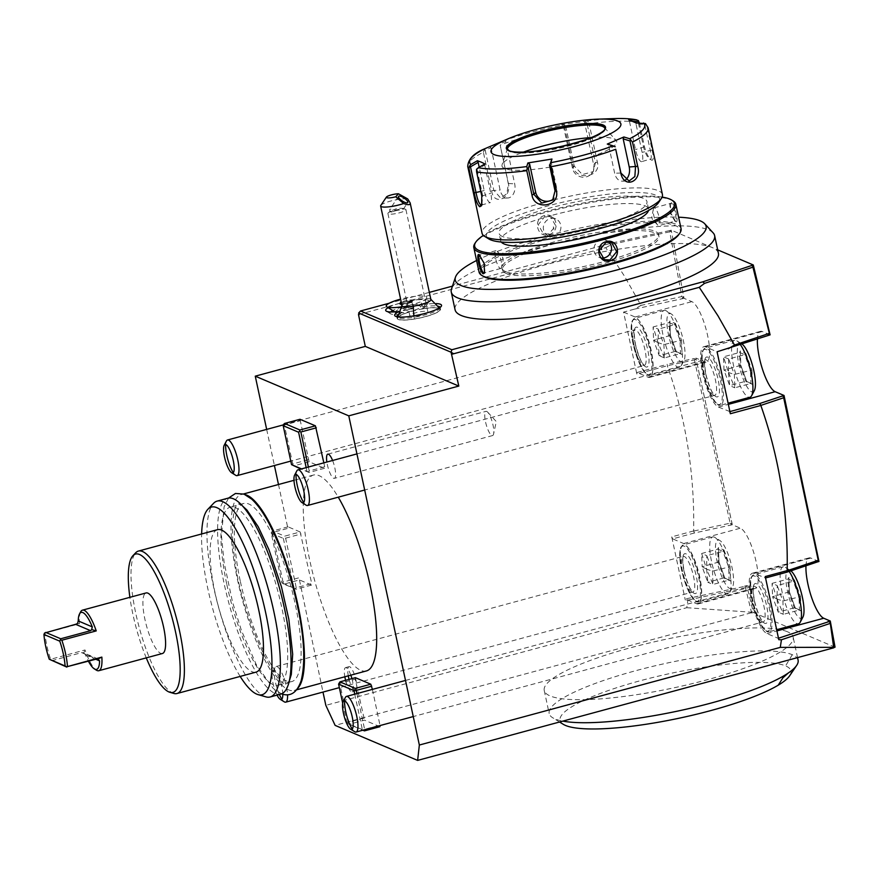 <?xml version="1.0" encoding="UTF-8"?>
<svg xmlns="http://www.w3.org/2000/svg" width="879" height="879" viewBox="0 0 879 879"><rect width="100%" height="100%" fill="white"/><g stroke="black" fill="none" stroke-linecap="round" stroke-linejoin="round"><path stroke-width="0.66" stroke-dasharray="4.39 3.3" d="M639.385 122.983L644.494 146.793C646.526 154.056 648.922 158.528 651.702 160.209C653.58 160.505 653.712 157.11 652.097 150.012L646.889 125.741A92.24 17.811 167.9 0 1 648.131 127.829M662.436 194.578A92.24 17.811 -12.1 0 0 658.217 190.655A92.24 17.811 -12.1 0 0 556.484 199.236A92.24 17.811 -12.1 0 0 482.055 233.254M484.9 163.923L484.758 165.186L476.539 169.273M477.099 169.603L482.659 195.512L481.978 204.697M467.749 166.505A92.24 17.811 167.9 0 1 483.384 152.265L491.625 190.699C493.635 206.499 511.666 198.665 508.403 183.513L500.162 145.079A92.24 17.811 167.9 0 1 564.736 127.62L572.965 166.043C575.525 181.393 601.774 177.25 597.357 162.088L589.117 123.664A92.24 17.811 167.9 0 1 639.286 122.522M638.396 122.983L643.626 147.364C645.472 153.825 647.603 157.759 650.02 159.165L651.702 160.209L650.02 159.165L641.692 161.659A11.064 2.879 -105.1 0 0 642.099 152.375L636.066 124.247L644.681 124.269L645.472 123.576L646.889 125.741M613.927 118.599A89.504 17.283 -12.1 0 0 587.666 120.906L589.117 123.664M650.02 159.165C651.614 159.462 651.691 156.462 650.229 150.166L644.681 124.269M484.758 165.186L490.779 193.303A11.064 2.879 74.9 0 1 490.372 202.588A11.064 2.879 74.9 0 1 484.186 190.512L479.187 167.208M483.384 152.265L484.736 148.76M489.713 146.749L491.042 147.782L485.197 150.144L483.988 149.771M485.197 150.144L493.789 190.194L500.733 198.16L506.886 193.655L508.359 183.964L500.162 145.079M564.736 127.62L564.9 125.411L563.571 124.818A89.504 17.283 -12.1 0 0 501.316 141.662L499.657 143.057M587.666 120.906L561.615 124.686L563.395 125.906L565.68 126.071L564.9 125.411M565.68 126.071L574.273 166.131L582.414 174.547L593.27 171.603L595.446 162.692L586.853 122.631L587.677 121.72M585.722 120.775L584.568 122.478L593.633 164.747A11.064 10.504 -138.6 0 1 591.347 173.789L593.27 171.603M586.853 122.631L584.568 122.478M501.316 141.662L506.304 139.651L500.426 141.915M561.615 124.686L563.571 124.818M628.694 119.797L629.474 121.445L633.144 121.456M629.474 121.445L635.495 149.573A11.064 2.879 -105.1 0 0 641.692 161.659M636.22 122.983L636.066 124.247M507.458 149.276A49.806 9.614 -12.1 0 0 507.491 149.463A49.806 9.614 -12.1 0 0 509.765 151.584A49.806 9.614 -12.1 0 0 564.703 146.947A49.806 9.614 -12.1 0 0 604.895 128.587A49.806 9.614 -12.1 0 0 604.84 128.4M591.237 137.542A58.662 11.328 167.9 0 1 614.025 138.948A58.662 11.328 167.9 0 1 616.069 140.266A58.662 11.328 167.9 0 1 572.57 162.285A58.662 11.328 167.9 0 1 504.667 168.537A58.662 11.328 167.9 0 1 502.085 164.703A58.662 11.328 167.9 0 1 523.62 152.034M491.042 147.782L500.107 190.051A11.064 7.625 88.7 0 0 507.633 198.006A11.064 7.625 88.7 0 0 514.676 183.821L505.612 141.541L499.766 143.903M506.304 139.651L505.612 141.541M563.395 125.906L572.46 168.186A11.064 10.504 -138.6 0 0 580.448 176.767A11.064 10.504 -138.6 0 0 591.347 173.789M625.496 179.975A11.064 7.625 -91.3 0 1 622.178 181.162A11.064 7.625 -91.3 0 1 614.652 173.218L608.62 145.101L615.41 147.167M607.29 144.068L608.62 145.101M550.825 160.725L556.857 188.853A11.064 10.504 41.4 0 1 554.572 197.885A11.064 10.504 41.4 0 1 553.55 198.896M659.536 200.566A88.548 17.097 -12.1 0 0 655.547 195.127A88.548 17.097 -12.1 0 0 549.507 205.477A88.548 17.097 -12.1 0 0 488.823 238.945M502.502 236.528A75.638 14.602 167.9 0 1 499.052 233.309A75.638 14.602 167.9 0 1 560.088 205.422A75.638 14.602 167.9 0 1 643.505 198.379A75.638 14.602 167.9 0 1 646.966 201.599A75.638 14.602 167.9 0 1 585.93 229.485A75.638 14.602 167.9 0 1 502.502 236.528M501.283 242.044A75.638 14.602 167.9 0 1 500.645 240.747A75.638 14.602 167.9 0 1 561.681 212.85A75.638 14.602 167.9 0 1 645.098 205.818A75.638 14.602 167.9 0 1 648.559 209.037A75.638 14.602 167.9 0 1 648.504 210.477M662.118 197.094A102.206 19.734 -12.1 0 0 570.46 205.587A102.206 19.734 -12.1 0 0 483.373 235.418M673.039 200.873A103.304 19.953 -12.1 0 0 671.116 199.896A103.304 19.953 -12.1 0 0 567.109 207.213A103.304 19.953 -12.1 0 0 474.968 243.34M675.786 221.673C679.269 223.98 674.94 203.785 671.688 202.555L670.336 203.269L670.842 213.114L675.786 221.673L674.951 221.145L658.953 225.661A9.219 2.395 74.9 0 1 658.437 225.606A9.219 2.395 -105.1 0 1 657.657 225.002L652.218 219.08L651.811 216.783L652.328 219.168M681.071 228.716A103.304 19.953 -12.1 0 0 676.358 224.321A103.304 19.953 -12.1 0 0 562.406 233.935A103.304 19.953 -12.1 0 0 479.055 272.029M479.615 254.976L484.527 263.063L484.747 272.589M544.595 215.531C532.531 218.366 536.915 238.528 548.694 234.649C561.066 231.946 556.693 211.795 544.595 215.531L544.969 216.333L538.234 224.672L543.31 233.693L548.76 234.034L555.748 225.804L550.518 216.717L544.969 216.333M679.467 233.616A102.206 19.734 -12.1 0 0 675.555 225.661A102.206 19.734 -12.1 0 0 553.177 237.605A102.206 19.734 -12.1 0 0 483.131 276.237M505.667 271.622A80.066 15.459 167.9 0 1 502.008 268.216A80.066 15.459 167.9 0 1 566.614 238.692A80.066 15.459 167.9 0 1 654.921 231.243A80.066 15.459 167.9 0 1 658.58 234.649A80.066 15.459 167.9 0 1 593.973 264.172A80.066 15.459 167.9 0 1 505.667 271.622M506.04 273.391A80.066 15.459 167.9 0 1 502.381 269.985A80.066 15.459 167.9 0 1 566.988 240.461A80.066 15.459 167.9 0 1 655.294 233.012A80.066 15.459 167.9 0 1 658.953 236.418A80.066 15.459 167.9 0 1 594.347 265.941A80.066 15.459 167.9 0 1 506.04 273.391M476.583 260.503A128.279 24.777 167.9 0 1 617.201 221.453A128.279 24.777 167.9 0 1 678.61 217.19M713.155 232.891A134.674 26.007 -12.1 0 0 708.474 229.858A134.674 26.007 167.9 0 0 610.927 232.089A134.674 26.007 -12.1 0 0 451.498 288.982M718.418 253.295A134.674 26.007 -12.1 0 0 712.265 247.559A134.674 26.007 -12.1 0 0 563.736 260.096A134.674 26.007 -12.1 0 0 455.069 309.749M835.05 647.175L753.391 612.52L746.787 585.59L753.325 588.359A31.358 8.153 -105.1 0 0 755.061 588.545A31.358 8.153 -105.1 0 0 755.533 559.198A31.358 8.153 -105.1 0 0 740.426 528.191L732.317 524.752L696.245 359.819L695.893 358.061L704.76 361.818A31.358 8.153 -105.1 0 0 706.496 362.005A31.358 8.153 -105.1 0 0 706.958 332.658A31.358 8.153 -105.1 0 0 691.861 301.651L684.016 298.322L671.567 231.902L669.523 230.628L671.248 230.155L717.682 249.867M669.523 230.628L611.498 243.098L452.465 286.125M429.348 292.377L389.254 303.222M398.033 314.869A22.14 4.274 167.9 0 1 402.428 312.474L404.307 313.627A22.14 4.274 -12.1 0 0 397.209 318.506A22.14 4.274 -12.1 0 0 419.755 318.044A22.14 4.274 -12.1 0 0 440.5 309.232A22.14 4.274 -12.1 0 0 421.393 309.012L425.689 304.288A23.986 4.637 167.9 0 1 436.171 303.585M388.133 307.683A22.14 4.274 167.9 0 1 414.13 300.2A22.14 4.274 167.9 0 1 428.721 302.024A22.14 4.274 167.9 0 1 425.678 304.288M358.951 314.407L605.741 247.636L624.486 276.171L640.989 305.376L681.851 296.564L669.721 231.825L670.391 231.221L671.567 231.902L671.248 230.155M770.103 334.855L762.269 331.526A31.358 8.153 -105.1 0 0 760.533 331.339A31.358 8.153 -105.1 0 0 757.423 338.964M818.942 561.505L810.834 558.066A31.358 8.153 -105.1 0 0 809.098 557.879A31.358 8.153 -105.1 0 0 805.977 565.768M686.763 607.708L751.446 612.213L751.666 612.993L752.94 610.729L751.446 612.213L745.458 587.677L746.293 586.853L745.348 586.227L685.378 598.962L685.29 600.027L687.927 600.082L686.763 607.708L325.834 705.354M745.348 586.227L746.293 586.853M751.666 612.993L753.391 612.52M751.248 612.806L335.13 725.384M834.731 645.428L833.336 647.636L834.138 647.416M787.342 631.704A127.29 24.579 -12.1 0 0 646.944 643.56A127.29 24.579 -12.1 0 0 544.233 690.487A127.29 24.579 -12.1 0 0 550.056 695.904A127.29 24.579 -12.1 0 0 690.444 684.06A127.29 24.579 -12.1 0 0 793.155 637.121A127.29 24.579 -12.1 0 0 787.342 631.704M300.157 531.971L311.715 583.524L296.234 587.71L285.609 538.157L284.291 537.388L284.686 536.157L300.157 531.971L288.059 526.829L287.883 528.367L272.413 532.553L271.633 532.026L272.578 531.015L284.686 536.157M311.54 585.062L296.069 589.249L283.961 584.117L299.442 579.931L311.54 585.062L311.715 583.524M299.442 579.931L322.978 692.07M266.667 429.402L274.413 465.529M278.489 484.505L287.883 528.367M372.41 689.4L380.036 725.56M379.904 726.691L364.51 720.154L349.029 724.34L362.851 730.207M363.576 718.154L348.106 722.34L339.755 683.401L355.226 679.214L364.51 720.154M355.226 679.214L355.402 677.676M308.375 467.046L309.21 470.946L324.681 466.76L324.516 468.298L309.111 461.761L300.003 419.283M324.681 466.76L323.846 462.859M366.455 670.93A101.459 26.381 74.9 0 1 360.829 670.325A101.459 26.381 74.9 0 1 311.957 569.999A101.459 26.381 74.9 0 1 313.462 475.045A101.459 26.381 74.9 0 1 319.088 475.649A101.459 26.381 74.9 0 1 338.261 497.184M345.623 680.324A12.548 3.263 -105.1 0 0 351.413 691.751A12.548 3.263 -105.1 0 0 352.116 691.828A12.548 3.263 -105.1 0 0 351.919 678.621M350.82 675.16A12.548 3.263 -105.1 0 0 346.26 667.688A12.548 3.263 -105.1 0 0 345.557 667.611A12.548 3.263 -105.1 0 0 344.832 676.775M332.603 460.486A12.548 3.263 74.9 0 1 334.35 478.363A12.548 3.263 74.9 0 1 333.657 478.286A12.548 3.263 74.9 0 1 326.856 462.046M288.059 526.829L272.578 531.015M285.609 538.157L301.09 533.971M296.069 589.249L295.289 588.71L296.234 587.71M283.961 584.117L281.862 582.81L271.248 533.256L271.633 532.026M298.508 577.921L283.038 582.107L282.642 583.348M640.989 305.376L634.77 309.067L623.563 312.1L636.846 374.047L667.546 365.686L694.443 359.885L695.168 359.203L694.179 358.511L695.893 358.061M732.317 524.752L694.355 533.004L693.663 530.938C694.619 473.298 685.84 418.25 667.326 365.796M693.663 530.938L671.743 536.871L685.29 600.027M283.038 582.107L272.413 532.553M271.248 533.256L283.346 538.387L284.291 537.388M283.346 538.387L293.971 587.941L295.289 588.71M293.971 587.941L281.862 582.81M745.458 587.677L687.927 600.082M744.403 586.227L746.787 585.59M694.355 533.004L672.677 538.871L683.675 543.541A31.358 8.153 74.9 0 1 698.783 574.547A31.358 8.153 74.9 0 1 698.322 603.895A31.358 8.153 74.9 0 1 696.575 603.719L685.378 598.962M730.592 525.213L731.888 522.972L696.245 359.819L695.168 359.203M730.559 525.202L731.888 522.972M694.091 530.96L730.119 523.192L694.443 359.885M730.119 523.192L731.086 523.741M696.245 359.819L694.179 358.511L667.271 364.324L667.546 365.686M623.563 312.1L635.11 317A31.358 8.153 74.9 0 1 650.218 348.007A31.358 8.153 74.9 0 1 649.757 377.355A31.358 8.153 74.9 0 1 648.01 377.179L637.011 372.509L667.271 364.324M637.011 372.509L636.846 374.047M634.77 309.067L684.016 298.322M681.829 298.915L683.686 296.564L682.434 298.574M681.851 296.564L682.972 297.212M669.468 230.595L670.391 231.221M669.721 231.825L612.245 244.219L611.498 243.098M605.741 247.636L612.245 244.219M359.028 314.77L360.192 314.067L358.643 313.001M751.567 265.436L753.721 266.766M769.685 333.064L768.51 335.097M729.9 411.592L718.429 407.054A31.358 8.153 74.9 0 1 703.321 376.036A31.358 8.153 74.9 0 1 703.782 346.689A31.358 8.153 74.9 0 1 705.529 346.875L717.077 351.776M782.321 395.913L784.431 397.242M818.602 559.747L817.217 561.967M778.805 639.703L778.19 638.341L766.993 633.594A31.358 8.153 74.9 0 1 751.886 602.576A31.358 8.153 74.9 0 1 752.347 573.229A31.358 8.153 74.9 0 1 754.094 573.416L765.565 577.953M828.82 621.651L830.6 622.761M765.093 578.085L765.257 576.547M730.35 413.723L729.427 411.724M671.743 536.871L672.677 538.871M356.94 693.586L364.609 729.339L380.08 725.153M348.106 722.34L347.71 723.571L349.029 724.34M339.755 683.401L338.975 682.862M354.742 694.179L362.335 729.57L363.247 730.097M362.335 729.57L347.71 723.571M346.93 723.043L342.689 703.222M308.177 459.761L292.707 463.947L284.356 425.007L299.838 420.821M283.587 424.469L284.356 425.007M309.21 470.946L308.265 471.946L301.552 468.892M324.516 468.298L309.034 472.484L308.265 471.946M309.034 472.484L300.959 469.056M309.111 461.761L293.641 465.947M292.311 465.178L292.707 463.947M306.178 467.639L306.936 471.177M245.087 494.591A101.459 26.381 -105.1 0 0 241.242 494.58A101.459 26.381 -105.1 0 0 239.736 589.534A101.459 26.381 -105.1 0 0 288.609 689.872A101.459 26.381 -105.1 0 0 294.234 690.465A101.459 26.381 -105.1 0 0 297.563 688.521M240.231 580.854A92.24 23.986 74.9 0 1 243.648 503.491A92.24 23.986 74.9 0 1 295.245 604.192A92.24 23.986 -105.1 0 1 291.828 681.566A92.24 23.986 -105.1 0 1 240.231 580.854M226.826 584.48A92.24 23.986 -105.1 0 0 278.412 685.191A92.24 23.986 -105.1 0 0 281.829 607.828A92.24 23.986 74.9 0 0 230.232 507.117A92.24 23.986 74.9 0 0 226.826 584.48M280.819 694.091A101.459 26.381 74.9 0 1 275.193 693.498A101.459 26.381 74.9 0 1 226.321 593.171A101.459 26.381 74.9 0 1 227.826 498.217M265.876 696.86A101.459 26.381 74.9 0 1 264.535 696.377A101.459 26.381 74.9 0 1 217.607 603.708A101.459 26.381 74.9 0 1 213.531 503.359M240.176 676.423A97.206 25.282 74.9 0 1 201.632 533.971M217.52 529.674A73.792 19.184 74.9 0 0 216.421 598.731A73.792 19.184 74.9 0 0 251.965 671.688A73.792 19.184 -105.1 0 0 256.053 672.127M173.844 693.443A73.792 19.184 74.9 0 1 172.866 693.091A73.792 19.184 74.9 0 1 138.739 625.694A73.792 19.184 74.9 0 1 135.773 552.715M146.266 657.877A71.66 18.635 74.9 0 1 129.883 597.335M162.439 653.504A31.358 8.153 74.9 0 1 144.903 619.266A31.358 8.153 74.9 0 1 146.057 592.951M80.626 611.861A31.358 8.153 -105.1 0 0 79.407 623.771L45.016 633.078A31.358 8.153 -105.1 0 0 46.884 645.779A31.358 8.153 -105.1 0 0 50.63 659.272L85.021 649.966A31.358 8.153 -105.1 0 0 96.393 670.172M98.052 658.942L83.857 652.91L85.516 654.91A29.512 7.68 -105.1 0 0 88.438 661.239M51.762 660.711L81.681 652.625L83.78 652.888L85.021 649.966M50.312 659.942L50.63 659.272M79.407 623.771L77.495 623.563M349.062 679.39A12.548 3.263 -105.1 0 0 354.852 690.828A12.548 3.263 -105.1 0 0 355.555 690.905A12.548 3.263 -105.1 0 0 355.742 679.159A12.548 3.263 -105.1 0 0 349.699 666.754A12.548 3.263 -105.1 0 0 348.996 666.678A12.548 3.263 -105.1 0 0 348.271 675.852M492.548 435.566A12.548 3.263 74.9 0 0 493.613 433.896A12.548 3.263 74.9 0 0 492.416 422.601A12.548 3.263 74.9 0 0 487.757 412.251A12.548 3.263 74.9 0 0 486.691 411.416A12.548 3.263 -105.1 0 0 485.999 411.35A12.548 3.263 -105.1 0 0 485.812 423.085A12.548 3.263 -105.1 0 0 491.855 435.49A12.548 3.263 74.9 0 0 492.548 435.566L334.35 478.363M798.088 660.129A127.29 24.579 -12.1 0 0 792.276 654.712A127.29 24.579 -12.1 0 0 651.877 666.568A127.29 24.579 -12.1 0 0 549.166 713.495A127.29 24.579 -12.1 0 0 552.616 717.703A127.29 24.579 -12.1 0 0 554.979 718.912A127.29 24.579 167.9 0 0 562.813 721.121M789.65 675.786A118.061 22.799 -12.1 0 0 785.573 665.897A118.061 22.799 167.9 0 0 644.197 679.687A118.061 22.799 167.9 0 0 563.285 724.318M423.096 306.881A22.14 4.274 167.9 0 1 438.258 306.244M440.115 307.43A22.14 4.274 167.9 0 1 440.126 307.463A22.14 4.274 167.9 0 1 439.874 308.375A22.14 4.274 167.9 0 1 419.371 316.275A22.14 4.274 167.9 0 1 397.429 317.473A22.14 4.274 167.9 0 1 396.836 316.737A22.14 4.274 167.9 0 1 396.825 316.715L397.209 318.506M399.033 311.496L402.428 312.474M421.393 309.012A18.448 3.56 -12.1 0 0 425.908 306.189A18.448 3.56 -12.1 0 0 414.372 304.584A18.448 3.56 -12.1 0 0 392.737 310.529M390.606 311.979A18.448 3.56 -12.1 0 0 390.54 313.77A18.448 3.56 -12.1 0 0 404.307 313.627M423.348 308.782A21.59 4.175 -12.1 0 0 397.726 318.209A21.59 4.175 -12.1 0 0 414.372 318.956A21.59 4.175 -12.1 0 0 439.907 309.166A21.59 4.175 -12.1 0 0 423.348 308.782A22.14 5.483 -99.2 0 0 419.536 299.245A14.756 2.846 -12.1 0 1 430.413 299.091A14.756 2.846 -12.1 0 1 430.897 299.629M407.307 312.001A12.91 2.494 -12.1 0 0 420.558 307.123A12.91 2.494 -12.1 0 0 408.845 306.595A12.91 2.494 -12.1 0 0 395.803 312.43A12.91 2.494 -12.1 0 0 407.307 312.001M402.044 305.815A14.756 2.846 167.9 0 1 402.263 305.134A14.756 2.846 167.9 0 1 419.536 299.245M380.805 205.411A14.756 2.846 167.9 0 1 398.143 199.445A14.756 2.846 167.9 0 1 407.691 198.907M395.341 210.828L403.296 209.158L402.384 208.334L397.638 208.224L390.342 211.092L391.045 212.092L395.341 210.828M391.045 212.092A5.538 1.725 -146 0 1 389.683 210.103A5.538 1.725 -146 0 1 389.749 209.466A5.538 1.725 -146 0 1 389.793 209.411A5.538 1.725 -146 0 1 393.034 209.839M398.846 209.4A9.219 1.78 -12.1 0 0 388.32 212.795A9.219 1.78 -12.1 0 0 387.914 213.509A9.219 1.78 -12.1 0 0 395.012 213.751A9.219 1.78 -12.1 0 0 405.944 209.641A9.219 1.78 -12.1 0 0 405.285 209.158A9.219 1.78 -12.1 0 0 398.846 209.4M416.943 316.044A9.219 1.78 -12.1 0 0 427.875 311.935A9.219 1.78 -12.1 0 0 420.777 311.693A9.219 1.78 -12.1 0 0 409.845 315.803A9.219 1.78 -12.1 0 0 416.943 316.044M420.558 307.123L426.48 298.344A20.7 3.999 167.9 0 0 407.713 297.498A20.7 3.999 -12.1 0 0 400.604 299.124M401.055 306.881A20.7 3.999 -12.1 0 0 405.241 306.156A20.7 3.999 167.9 0 0 426.48 298.344M399.912 303.837L406.252 303.991L411.987 302.233L412.372 300.86L407.032 301.255L401.428 302.969M412.438 301.409L406.043 303.376L401.582 303.694L406.032 303.398L407.526 309.924L413.262 308.166L411.987 302.233L413.042 299.816L412.372 300.86L413.042 299.816L406.922 300.255L408.306 307.189L402.582 308.936L404.175 309.573L403.89 310.584L411.987 309.012L412.273 308.013L408.361 308.287L404.175 309.573M408.361 308.287L408.306 307.189L413.646 306.793L411.987 309.012M401.461 303.705L402.186 310.309L407.79 310.298M401.099 303.727L402.186 310.309L403.89 310.584M412.273 308.013L413.646 306.793L412.372 300.86M671.149 203.445L669.908 204.115L670.358 213.245L674.951 221.145C678.116 223.321 674.094 204.543 671.149 203.445L671.688 202.555M657.657 225.002A9.219 2.395 -105.1 0 1 654.229 217.388A9.219 2.395 -105.1 0 1 653.35 209.081A9.219 2.395 -105.1 0 1 654.13 207.862A9.219 2.395 -105.1 0 1 654.646 207.916A9.219 2.395 74.9 0 1 659.085 217.036A9.219 2.395 74.9 0 1 658.953 225.661M653.35 209.081L651.811 216.783M548.54 235.913A9.219 8.724 113 0 1 550.243 218.574A9.219 8.724 -67 0 1 560.901 227.991A9.219 8.724 -67 0 1 554.034 236.275A9.219 8.724 113 0 1 548.54 235.913L543.31 233.693M553.825 229.221L553.32 226.837L553.825 229.221M501.535 267.238A9.219 2.395 -105.1 0 1 500.755 268.469A9.219 2.395 -105.1 0 1 500.25 268.414A9.219 2.395 74.9 0 1 495.8 259.294A9.219 2.395 74.9 0 1 495.943 250.658A9.219 2.395 74.9 0 1 496.448 250.713A9.219 2.395 -105.1 0 1 497.228 251.317L502.667 257.239L503.249 259.382L501.535 267.238A9.219 2.395 -105.1 0 0 500.667 258.931A9.219 2.395 -105.1 0 0 497.228 251.317M503.074 259.547L502.568 257.162M608.784 242A9.219 8.724 113 0 0 600.851 240.044A9.219 8.724 -67 0 0 599.148 257.393L604.378 259.613M601.928 258.03A9.219 8.724 -67 0 1 599.148 257.393M296.091 474.396A18.448 4.802 74.9 0 1 296.849 470.869M303.694 502.513A18.448 4.802 -105.1 0 0 306.123 505.172M740.437 344.667A29.512 7.68 74.9 0 0 736.811 340.799A29.512 7.68 74.9 0 0 734.525 340.283A29.512 7.68 74.9 0 0 733.438 365.038A29.512 7.68 -105.1 0 0 749.941 397.264M754.369 390.529A25.084 6.527 -105.1 0 1 738.887 364.488A25.084 6.527 74.9 0 1 741.755 343.876A25.084 6.527 74.9 0 1 742.096 344.107M746.908 382.002L745.766 381.255L746.908 382.002L740.788 365.301L740.25 350.952L745.821 353.325L744.766 354.666L750.424 370.147L750.93 383.442L745.766 381.255L740.096 365.763L739.602 352.468L744.766 354.666L728.669 359.017L734.339 374.498L734.833 387.793L750.93 383.442L752.479 384.365L746.908 382.002L740.865 365.356M745.821 353.325L751.93 370.026L734.339 374.498L728.515 372.509M728.515 372.597L734.833 387.793L729.669 385.606L724.01 370.125L723.505 356.83L739.602 352.468L740.25 350.952L740.865 365.367M740.788 365.301L724.01 370.125L728.449 372.487M746.425 381.277L750.93 383.442M728.669 359.017L728.482 372.421L723.505 356.83L728.669 359.017M728.482 372.575L729.669 385.606L745.766 381.255M225.672 444.51A18.448 4.802 74.9 0 1 226.43 440.994M233.287 472.638A18.448 4.802 -105.1 0 0 235.715 475.297M666.403 310.924A29.512 7.68 74.9 0 0 664.117 310.408A29.512 7.68 74.9 0 0 663.03 335.163A29.512 7.68 -105.1 0 0 679.533 367.389A29.512 7.68 -105.1 0 0 681.247 365.796A29.512 7.68 -105.1 0 0 680.632 342.634A29.512 7.68 74.9 0 0 666.403 310.924L671.336 314.001A25.084 6.527 74.9 0 1 683.433 340.953A25.084 6.527 -105.1 0 1 683.961 360.643A25.084 6.527 -105.1 0 1 668.469 334.613A25.084 6.527 74.9 0 1 671.336 314.001M676.5 352.127L675.358 351.369L676.5 352.127L670.38 335.415L669.842 321.077L675.413 323.439L674.347 324.791L680.016 340.272L680.522 353.567L675.358 351.369L669.688 335.888L669.183 322.593L674.347 324.791L658.261 329.142L663.92 344.623L664.425 357.918L680.522 353.567L682.071 354.49L676.5 352.127L670.457 335.481L669.842 321.077L669.183 322.593L653.097 326.955L658.261 329.142L658.107 342.711L653.097 326.955L653.591 340.239L658.041 342.612M675.413 323.439L681.522 340.151L663.92 344.623L658.107 342.634M670.38 335.415L653.591 340.239L659.261 355.731L675.358 351.369M676.017 351.402L680.522 353.567M664.425 357.918L658.074 342.7L659.261 355.731L664.425 357.918M344.656 700.926A18.448 4.802 74.9 0 1 345.414 697.41M352.259 729.054A18.448 4.802 -105.1 0 0 354.687 731.713M789.155 571.416A29.512 7.68 74.9 0 0 785.376 567.34A29.512 7.68 74.9 0 0 783.09 566.823A29.512 7.68 74.9 0 0 782.002 591.578A29.512 7.68 -105.1 0 0 798.517 623.804M802.934 617.069A25.084 6.527 -105.1 0 1 787.452 591.029A25.084 6.527 74.9 0 1 790.32 570.416A25.084 6.527 74.9 0 1 790.891 570.834M795.473 608.543L794.33 607.796L795.473 608.543L789.364 591.831L788.815 577.492L794.385 579.865L793.33 581.206L798.989 596.687L799.494 609.982L794.33 607.796L788.661 592.303L788.166 579.008L793.33 581.206L777.234 585.557L782.903 601.038L783.398 614.333L799.494 609.982L801.044 610.905L795.473 608.543L789.43 591.897L788.815 577.492L788.166 579.008L772.07 583.37L777.234 585.557L777.08 599.137L772.07 583.37L772.575 596.665L777.014 599.028M794.385 579.865L800.505 596.566L782.903 601.038L777.08 599.049M789.364 591.831L772.575 596.665L778.234 612.147L794.33 607.796M795.001 607.818L799.494 609.982M777.047 599.115L778.234 612.147L783.398 614.333L777.08 599.137M279.357 694.498A18.448 4.802 -105.1 0 1 275.391 682.005A18.448 4.802 74.9 0 1 275.006 667.535A18.448 4.802 74.9 0 1 276.072 666.535A18.448 4.802 74.9 0 1 286.389 686.675A18.448 4.802 -105.1 0 1 287.532 694.74M281.851 699.168A18.448 4.802 -105.1 0 0 284.28 701.827M714.968 537.465A29.512 7.68 74.9 0 0 712.682 536.948A29.512 7.68 74.9 0 0 711.594 561.703A29.512 7.68 -105.1 0 0 728.098 593.929A29.512 7.68 -105.1 0 0 729.812 592.336A29.512 7.68 -105.1 0 0 729.196 569.174A29.512 7.68 74.9 0 0 714.968 537.465L719.901 540.541A25.084 6.527 74.9 0 1 731.998 567.493A25.084 6.527 -105.1 0 1 732.526 587.183A25.084 6.527 -105.1 0 1 717.033 561.143A25.084 6.527 74.9 0 1 719.901 540.541M725.065 578.657L723.922 577.91L725.065 578.657L718.945 561.956L718.407 547.617L723.977 549.979L722.912 551.331L728.581 566.812L729.087 580.107L723.922 577.91L718.253 562.428L717.747 549.133L722.912 551.331L706.826 555.682L712.484 571.163L712.99 584.458L729.087 580.107L730.636 581.03L725.065 578.657L719.022 562.022L718.407 547.617L717.747 549.133L701.662 553.495L706.826 555.682L706.628 569.076M723.977 549.979L730.086 566.691L712.484 571.163L706.672 569.174M718.945 561.956L702.156 566.779L701.662 553.495L706.606 569.065M724.582 577.942L729.087 580.107M723.922 577.91L707.826 582.272L712.99 584.458L706.672 569.251L707.826 582.272L702.156 566.779L706.606 569.142M275.006 667.535L272.743 671.82A14.756 3.835 74.9 0 0 273.05 683.412A14.756 3.835 -105.1 0 0 277.05 695.113M282.785 694.267A14.756 3.835 -105.1 0 0 281.851 687.147A14.756 3.835 74.9 0 0 272.743 671.82M481.791 196.083L490.779 193.303M644.494 146.793L635.495 149.573M652.097 150.012L642.099 152.375M480.791 191.424L484.186 190.512M491.625 190.699L500.107 190.051M508.403 183.513L514.676 183.821M572.965 166.043L574.273 166.131L572.46 168.186M597.357 162.088L595.446 162.692L593.633 164.747M507.491 149.463L507.425 149.133A49.806 9.614 -12.1 0 0 509.699 151.254A49.806 9.614 -12.1 0 0 564.637 146.617A49.806 9.614 -12.1 0 0 604.829 128.257L604.895 128.587M620.959 173.075L614.652 173.218M556.857 188.853L555.045 190.908M696.575 603.719L753.325 588.359M683.675 543.541L740.426 528.191M648.01 377.179L704.76 361.818M635.11 317L691.861 301.651M705.529 346.875L762.269 331.526M718.429 407.054L728.35 404.362M754.094 573.416L810.834 558.066M766.993 633.594L776.915 630.902M85.516 654.91L95.756 659.25M81.681 652.625L96.712 658.997M792.276 654.712L785.573 665.897M413.943 315.847A22.14 5.483 80.8 0 0 414.372 318.956M406.922 300.255L401.22 302.002M406.032 303.398L412.592 301.387M548.694 234.649L548.76 234.034M356.929 453.905L705.376 359.566C706.189 360.829 702.991 355.468 705.914 374.443C708.979 385.826 711.737 392.561 714.187 394.638L714.726 395.33A18.448 4.802 -105.1 0 1 704.409 375.19A18.448 4.802 74.9 0 1 705.09 359.72A18.448 4.802 74.9 0 1 715.407 379.86A18.448 4.802 -105.1 0 1 714.726 395.33L364.675 490.032M705.815 374.355A20.656 5.373 -105.1 0 0 716.22 396.792A20.656 5.373 -105.1 0 0 718.132 379.574A20.656 5.373 74.9 0 0 707.727 357.138A20.656 5.373 74.9 0 0 705.815 374.355M703.453 373.344A28.589 7.439 74.9 0 1 706.09 349.534A28.589 7.439 74.9 0 1 720.505 380.585A28.589 7.439 -105.1 0 1 717.857 404.395A28.589 7.439 -105.1 0 1 703.453 373.344M734.525 340.283L705.123 348.238L702.837 350.347C700.959 354.797 701.156 362.445 703.409 373.311C706.112 385.277 709.716 394.561 714.209 401.165C719.989 407.57 718.275 404.461 720.538 405.219A29.512 7.68 -105.1 0 1 704.035 372.993A29.512 7.68 74.9 0 1 705.123 348.238A29.512 7.68 74.9 0 1 721.637 380.464A29.512 7.68 -105.1 0 1 720.538 405.219L728.098 403.175M751.93 370.026L752.479 384.365M283.456 424.854L634.968 329.691C635.781 330.954 632.572 325.593 635.506 344.568C638.572 355.951 641.329 362.675 643.78 364.763L644.318 365.455A18.448 4.802 -105.1 0 1 634.001 345.315A18.448 4.802 74.9 0 1 634.682 329.834A18.448 4.802 74.9 0 1 644.999 349.974A18.448 4.802 -105.1 0 1 644.318 365.455L290.773 461.101M635.407 344.469A20.656 5.373 -105.1 0 0 645.812 366.906A20.656 5.373 -105.1 0 0 647.724 349.699A20.656 5.373 74.9 0 0 637.319 327.263A20.656 5.373 74.9 0 0 635.407 344.469M633.034 343.469A28.589 7.439 74.9 0 1 635.682 319.659A28.589 7.439 74.9 0 1 650.086 350.71A28.589 7.439 -105.1 0 1 647.449 374.52A28.589 7.439 -105.1 0 1 633.034 343.469M664.117 310.408L634.715 318.363L632.43 320.472C630.551 324.911 630.737 332.57 632.99 343.425C635.704 355.402 639.308 364.686 643.791 371.29C649.57 377.684 647.867 374.575 650.13 375.344A29.512 7.68 -105.1 0 1 633.627 343.118A29.512 7.68 74.9 0 1 634.715 318.363A29.512 7.68 74.9 0 1 651.229 350.589A29.512 7.68 -105.1 0 1 650.13 375.344L679.533 367.389M681.522 340.151L682.071 354.49M405.494 680.445L753.94 586.106C754.753 587.37 751.556 582.008 754.479 600.983C757.544 612.366 760.313 619.102 762.752 621.178L763.291 621.871A18.448 4.802 -105.1 0 1 752.973 601.73A18.448 4.802 74.9 0 1 753.655 586.249A18.448 4.802 74.9 0 1 763.983 606.4A18.448 4.802 -105.1 0 1 763.291 621.871L413.24 716.572M754.38 600.884A20.656 5.373 -105.1 0 0 764.785 623.321A20.656 5.373 -105.1 0 0 766.697 606.114A20.656 5.373 74.9 0 0 756.292 583.678A20.656 5.373 74.9 0 0 754.38 600.884M752.017 599.885A28.589 7.439 74.9 0 1 754.654 576.075A28.589 7.439 74.9 0 1 769.07 607.125A28.589 7.439 -105.1 0 1 766.422 630.935A28.589 7.439 -105.1 0 1 752.017 599.885M783.09 566.823L753.688 574.778L751.402 576.888C749.523 581.327 749.721 588.985 751.974 599.852C754.676 611.817 758.28 621.101 762.774 627.705C768.554 634.111 766.84 630.99 769.103 631.759A29.512 7.68 -105.1 0 1 752.6 599.533A29.512 7.68 74.9 0 1 753.688 574.778A29.512 7.68 74.9 0 1 770.202 607.004A29.512 7.68 -105.1 0 1 769.103 631.759L776.662 629.716M800.505 596.566L801.044 610.905M276.072 666.535L683.532 556.231C684.345 557.495 681.148 552.133 684.071 571.108C687.136 582.491 689.894 589.216 692.344 591.303L692.883 591.996A18.448 4.802 -105.1 0 1 682.565 571.855A18.448 4.802 74.9 0 1 683.247 556.374A18.448 4.802 74.9 0 1 693.564 576.514A18.448 4.802 -105.1 0 1 692.883 591.996L339.349 687.642M683.972 571.009A20.656 5.373 -105.1 0 0 694.377 593.446A20.656 5.373 -105.1 0 0 696.289 576.239A20.656 5.373 74.9 0 0 685.884 553.803A20.656 5.373 74.9 0 0 683.972 571.009M681.599 570.01A28.589 7.439 74.9 0 1 684.247 546.189A28.589 7.439 74.9 0 1 698.651 577.239A28.589 7.439 -105.1 0 1 696.014 601.06A28.589 7.439 -105.1 0 1 681.599 570.01M712.682 536.948L683.28 544.903L680.994 547.013C679.115 551.452 679.302 559.11 681.566 569.966C684.269 581.931 687.872 591.226 692.366 597.819C698.146 604.225 696.432 601.115 698.695 601.884A29.512 7.68 -105.1 0 1 682.192 569.658A29.512 7.68 74.9 0 1 683.28 544.903A29.512 7.68 74.9 0 1 699.794 577.129A29.512 7.68 -105.1 0 1 698.695 601.884L728.098 593.929M730.086 566.691L730.636 581.03M481.593 205.708L482.439 204.016M481.461 205.005L490.372 202.588M507.579 148.331L502.085 164.703M604.345 127.587L616.069 140.266M507.633 198.006L500.733 198.16M622.178 181.162L629.089 181.008M554.572 197.885L552.649 200.071M500.645 240.747L499.052 233.309M479.352 254.778L480.165 255.295M484.549 273.083L484.977 272.226M502.008 268.216L502.381 269.985M658.58 234.649L658.953 236.418M698.322 603.895L755.061 588.545M649.757 377.355L706.496 362.005M703.782 346.689L760.533 331.339M752.347 573.229L809.098 557.879M296.553 689.839L294.234 690.465M313.462 475.045L293.982 480.319M243.56 493.954L241.242 494.58M278.412 685.191L291.828 681.566M243.648 503.491L230.232 507.117M348.996 666.678L345.557 667.611M355.555 690.905L352.116 691.828M327.801 454.146L485.999 411.35M487.757 412.251L496.294 421.557L493.613 433.896M797.55 657.613L793.155 637.121M559.549 722L552.616 717.703M544.233 690.487L549.166 713.495M439.874 308.375L441.28 306.288M397.429 317.473L395.297 316.154M425.908 306.189L428.721 302.024M390.54 313.77L386.277 311.122M440.126 307.463L440.5 309.232M439.907 309.166L439.313 307.98M397.726 318.209L397.791 316.89M398.561 196.38L389.749 209.466M389.683 210.103L390.056 211.575M388.32 212.795L390.342 211.092M403.296 209.158L407.735 202.566M402.384 208.334L405.285 209.158M405.944 209.641L427.875 311.935M387.914 213.509L409.845 315.803M395.803 312.43L394.935 311.891M411.998 301.86L412.394 300.464M670.347 203.247L669.908 204.093M675.544 221.541L674.72 221.025M654.13 207.862L670.622 203.401M555.748 218.937L550.518 216.717M495.943 250.658L479.451 255.119M500.755 268.469L484.263 272.929M606.356 240.406L611.586 242.626M648.559 209.037L646.966 201.599M281.533 693.861L273.259 688.521L256.327 664.733L241.439 630.518L232.616 602.456L224.101 562.472L221.464 535.729L224.09 506.897L228.562 498.052M242.219 505.689L239.956 504.425C238.978 503.37 237.802 503.898 236.451 505.996C233.759 507.677 230.056 528.784 234.638 558.077C240.428 613.663 275.226 685.62 285.203 683.412L287.07 683.598L289.477 680.39M736.811 340.799L741.755 343.876M681.247 365.796L683.961 360.643M785.376 567.34L790.32 570.416M729.812 592.336L732.526 587.183"/><path stroke-width="1.32" d="M531.971 194.94L526.763 170.669A92.24 17.811 167.9 0 1 476.594 171.812L481.791 196.083L481.593 205.708L479.747 206.73C477.539 204.895 475.682 200.269 474.188 192.864L468.99 168.592A92.24 17.811 167.9 0 1 467.749 166.505L482.055 233.254A92.24 17.811 -12.1 0 0 484.56 236.297A92.24 17.811 -12.1 0 0 486.274 237.176A92.24 17.811 -12.1 0 0 579.14 230.65A92.24 17.811 -12.1 0 0 661.404 198.39A92.24 17.811 -12.1 0 0 662.436 194.578L648.131 127.829A92.24 17.811 167.9 0 1 632.495 142.068L637.693 166.34C642.34 181.59 624.255 189.205 620.915 173.526L615.718 149.254A92.24 17.811 167.9 0 1 551.144 166.713L556.352 190.985C560.373 206.554 534.157 210.773 531.971 194.94L533.872 194.336L528.323 168.438L527.235 168.12L526.763 170.669M476.594 171.812L476.539 169.273L478.363 167.691A89.504 17.283 -12.1 0 0 526.741 166.581L527.235 168.12M481.978 204.697L480.824 204.95C478.945 203.39 477.363 199.302 476.055 192.71L470.496 166.801L478.154 162.384L479.187 167.208M633.144 121.456L638.077 121.467L638.374 120.566L639.385 122.983M638.374 120.566L636.044 119.808A89.504 17.283 -12.1 0 0 613.927 118.599L598.017 119.148A66.408 12.822 -12.1 0 0 509.897 138.047A66.408 12.822 -12.1 0 0 494.031 154.561A66.408 12.822 -12.1 0 0 575.734 146.211A66.408 12.822 -12.1 0 0 617.838 121.06A66.408 12.822 -12.1 0 0 598.017 119.148M613.927 118.599C623.398 118.269 631.012 118.698 636.77 119.885L628.694 119.797L636.22 122.983L645.472 123.576L648.131 127.829M638.077 121.467L638.396 122.983M632.495 142.068L629.672 138.739A89.504 17.283 -12.1 0 0 643.56 122.994M551.144 166.713L550.012 164.428L550.836 162.681A89.504 17.283 -12.1 0 0 613.092 145.837L607.29 144.068L623.881 136.97L623.189 138.86L629.979 140.937L630.924 140.069M629.979 140.937L635.528 166.834L634.869 176.514L629.089 181.008L620.959 173.075L615.718 149.254M613.092 145.837L615.256 146.782M526.741 166.581L527.883 162.945L551.979 159.033L550.012 164.428M549.496 164.999L555.045 190.908L552.649 200.071L541.728 203.082L533.872 194.336L535.685 192.281A11.064 10.504 41.4 0 0 542.958 200.621A11.064 10.504 41.4 0 0 553.55 198.896M527.883 162.945L529.663 164.164L535.685 192.281M528.323 168.438L529.663 164.164M483.988 149.771L484.736 148.76A89.504 17.283 -12.1 0 0 470.858 164.505L477.385 160.725L481.088 162.077L484.9 163.923L478.363 167.691M623.881 136.97L629.672 138.739M551.979 159.033L550.836 162.681M470.858 164.505L469.441 166.263L468.99 168.592M477.385 160.725L478.154 162.384M470.496 166.801L469.441 166.263M467.749 166.505C468.111 159.209 473.737 153.32 484.604 148.815L509.897 138.047M604.84 128.4A49.806 9.614 -12.1 0 0 604.345 127.587A49.806 9.614 -12.1 0 0 602.62 126.466A49.806 9.614 -12.1 0 0 550.43 130.455A49.806 9.614 -12.1 0 0 507.579 148.331A49.806 9.614 -12.1 0 0 507.458 149.276M523.62 152.034A58.662 11.328 167.9 0 1 591.237 137.542M623.189 138.86L629.221 166.977A11.064 7.625 -91.3 0 1 625.496 179.975M484.56 236.297L488.823 238.945A88.548 17.097 -12.1 0 0 490.471 239.78A88.548 17.097 -12.1 0 0 579.624 233.517A88.548 17.097 -12.1 0 0 658.602 202.544A88.548 17.097 -12.1 0 0 659.536 200.566M648.504 210.477A75.638 14.602 167.9 0 1 584.008 237.759A75.638 14.602 167.9 0 1 504.096 243.955A75.638 14.602 167.9 0 1 501.283 242.044M483.373 235.418A102.206 19.734 -12.1 0 0 475.814 242.088A102.206 19.734 -12.1 0 0 479.341 250.658A102.206 19.734 -12.1 0 0 601.719 238.714A102.206 19.734 -12.1 0 0 671.765 200.082A102.206 19.734 -12.1 0 0 669.864 199.115A102.206 19.734 -12.1 0 0 662.118 197.094M475.814 242.088L474.968 243.34A103.304 19.953 -12.1 0 0 473.814 247.603A103.304 19.953 -12.1 0 0 478.539 251.998A103.304 19.953 -12.1 0 0 592.479 242.384A103.304 19.953 -12.1 0 0 675.841 204.291A103.304 19.953 -12.1 0 0 673.039 200.873L671.765 200.082M479.11 254.657L484.043 263.206L484.56 273.05L483.208 273.776C479.945 272.534 475.616 252.35 479.11 254.657L479.615 254.976M473.814 247.603L479.055 272.029A103.304 19.953 -12.1 0 0 481.846 275.446A103.304 19.953 -12.1 0 0 483.769 276.424A103.304 19.953 -12.1 0 0 587.787 269.106A103.304 19.953 -12.1 0 0 679.928 232.979A103.304 19.953 -12.1 0 0 681.071 228.716L675.841 204.291M610.301 260.788C598.138 264.502 593.874 244.318 606.202 241.67C618.036 237.824 622.31 258.008 610.301 260.788L609.927 259.986L604.378 259.613L599.137 250.515L606.136 242.285L611.586 242.626L616.662 251.647L609.927 259.986M484.747 272.589L483.736 272.875C480.802 271.776 476.77 252.998 479.945 255.174M481.846 275.446L483.131 276.237A102.206 19.734 -12.1 0 0 485.032 277.204A102.206 19.734 -12.1 0 0 587.93 269.974A102.206 19.734 -12.1 0 0 679.082 234.232A102.206 19.734 -12.1 0 0 679.467 233.616M678.61 217.19A128.279 24.777 167.9 0 1 700.233 220.86A128.279 24.777 167.9 0 1 704.694 223.738A128.279 24.777 167.9 0 1 585.864 277.434A128.279 24.777 167.9 0 1 455.465 277.171A128.279 24.777 167.9 0 1 476.583 260.503M455.465 277.171L451.498 288.982A134.674 26.007 -12.1 0 0 451.268 292.048A134.674 26.007 -12.1 0 0 457.421 297.783A134.674 26.007 -12.1 0 0 605.961 285.246A134.674 26.007 -12.1 0 0 714.627 235.594A134.674 26.007 -12.1 0 0 713.155 232.891L704.694 223.738M451.268 292.048L455.069 309.749A134.674 26.007 -12.1 0 0 461.222 315.484A134.674 26.007 -12.1 0 0 609.751 302.947A134.674 26.007 -12.1 0 0 718.418 253.295L714.627 235.594M717.682 249.867L753.281 264.964L770.103 334.855L717.077 351.776L730.35 413.723L760.84 405.472C779.354 457.926 788.133 512.973 787.177 570.614L786.771 572.218L765.565 577.953M389.254 303.222L360.533 310.99L451.85 349.743L702.815 281.84L753.281 264.964M452.465 286.125L429.348 292.377M436.171 303.585A23.986 4.637 167.9 0 1 441.28 306.288A23.986 4.637 167.9 0 1 419.074 314.858A23.986 4.637 167.9 0 1 395.297 316.154A23.986 4.637 167.9 0 1 398.857 311.584M398.879 311.518A22.14 4.274 167.9 0 1 386.277 311.122A22.14 4.274 167.9 0 1 388.133 307.683M757.423 338.964A31.358 8.153 -105.1 0 0 762.906 370.542A31.358 8.153 -105.1 0 0 775.168 391.704L784.024 395.462L818.602 559.747L818.942 561.505L817.283 561.956M805.977 565.768A31.358 8.153 -105.1 0 0 811.537 597.27A31.358 8.153 -105.1 0 0 823.733 618.245L830.27 621.014L835.05 647.175L834.138 647.416M778.486 638.242L828.82 621.651L830.172 622.442L833.753 647.823L417.635 760.401L419.349 745.029L780.277 647.384L834.215 647.329L834.731 645.428M322.978 692.07L325.834 705.354L335.13 725.384L417.635 760.401M419.349 745.029L348.776 415.844L458.816 386.068L365.301 346.392L255.262 376.168L348.776 415.844M255.262 376.168L266.667 429.402M274.413 465.529L278.489 484.505M380.036 725.56L379.904 726.691L364.433 730.878L363.664 730.339L364.104 729.867M372.41 689.4L370.806 684.214L355.402 677.676L339.92 681.862L338.58 684.104L353.984 690.641L354.929 689.641L356.259 690.411L356.94 693.586M284.532 423.469L300.003 419.283L315.407 425.821L299.937 430.007L284.532 423.469L283.587 424.469L283.192 425.7L291.531 464.639L300.959 469.056M323.846 462.859L315.407 425.821M338.261 497.184A101.459 26.381 74.9 0 1 373.432 602.862A101.459 26.381 74.9 0 1 366.455 670.93L296.553 689.839M351.919 678.621A12.548 3.263 -105.1 0 0 350.82 675.16M344.832 676.775A12.548 3.263 -105.1 0 0 345.623 680.324M326.856 462.046A12.548 3.263 74.9 0 1 327.801 454.146A12.548 3.263 74.9 0 1 328.493 454.223A12.548 3.263 74.9 0 1 332.603 460.486M360.533 310.99L358.643 313.001L359.028 314.77L358.478 314.528L365.301 346.392M358.643 313.001L451.059 352.215L458.816 386.068M787.177 570.614L765.257 576.547L778.805 639.703L781.442 639.769L780.277 647.384M728.284 348.743L734.503 345.051L718 315.858L699.255 287.323L704.529 283.39L702.815 281.84M451.993 354.215L699.255 287.323M451.85 349.743L451.059 352.215L453.707 353.754L451.443 353.984M704.529 283.39L752.929 267.139L753.105 266.326L751.622 265.458M753.721 266.766L753.105 266.326M769.685 333.064L767.916 335.448M752.929 267.139L769.488 333.921M768.916 333.504L734.503 345.051M729.9 411.592L759.687 403.538L784.024 395.462M782.321 395.913L784.431 397.242M818.602 559.747L817.261 561.989L786.771 572.218M759.687 403.538L761.016 405.351L783.672 397.747L818.338 560.769M783.672 397.747L783.881 396.847M827.886 621.662L830.27 621.014M781.442 639.769L829.886 623.508M817.877 560.428L787.54 570.614M371.729 686.213L356.259 690.411M362.851 730.207L364.433 730.878M339.92 681.862L355.325 688.4L354.929 689.641M370.806 684.214L355.325 688.4M353.984 690.641L354.742 694.179M342.689 703.222L338.58 684.104M316.341 427.82L300.86 432.007L299.541 431.237L299.937 430.007M300.86 432.007L308.375 467.046M283.192 425.7L298.596 432.237L299.541 431.237M301.552 468.892L291.531 464.639M298.596 432.237L306.178 467.639M297.563 688.521A101.459 26.381 -105.1 0 0 293.993 588.578A101.459 26.381 -105.1 0 0 246.867 495.185A101.459 26.381 -105.1 0 0 245.087 494.591M201.632 533.971A97.206 25.282 74.9 0 1 207.916 509.238L213.531 503.359A101.459 26.381 74.9 0 1 217.168 501.096L227.826 498.217A101.459 26.381 74.9 0 1 233.462 498.811A101.459 26.381 74.9 0 1 282.335 599.148A101.459 26.381 74.9 0 1 280.819 694.091L270.161 696.981A101.459 26.381 74.9 0 1 265.876 696.86L258.074 694.619A97.206 25.282 74.9 0 1 256.778 694.157A97.206 25.282 74.9 0 1 240.176 676.423M217.168 501.096A101.459 26.381 74.9 0 1 222.794 501.7A101.459 26.381 74.9 0 1 271.666 602.027A101.459 26.381 74.9 0 1 270.161 696.981M207.916 509.238A97.206 25.282 74.9 0 1 216.794 507.644A97.206 25.282 74.9 0 1 265.315 611.081A97.206 25.282 74.9 0 1 258.074 694.619M176.965 693.531L256.053 672.127A73.792 19.184 -105.1 0 0 257.151 603.071A73.792 19.184 -105.1 0 0 221.607 530.103A73.792 19.184 74.9 0 0 217.52 529.674L138.421 551.067A73.792 19.184 74.9 0 1 142.508 551.507A73.792 19.184 74.9 0 1 178.052 624.475A73.792 19.184 74.9 0 1 176.965 693.531A73.792 19.184 74.9 0 1 173.844 693.443L169.944 692.322A71.66 18.635 74.9 0 1 168.988 691.982A71.66 18.635 74.9 0 1 146.266 657.877M129.883 597.335A71.66 18.635 74.9 0 1 132.971 555.649L135.773 552.715A73.792 19.184 74.9 0 1 138.421 551.067M132.971 555.649A71.66 18.635 74.9 0 1 139.508 554.484A71.66 18.635 74.9 0 1 175.284 630.737A71.66 18.635 74.9 0 1 169.944 692.322M101.854 657.107L66.551 666.831L65.09 665.963A29.512 7.68 -105.1 0 0 59.783 641.176L43.95 634.462L44.554 633.034L75.616 624.31L77.495 623.563L78.231 620.926A29.512 7.68 -105.1 0 1 79.495 614.003A29.512 7.68 -105.1 0 1 92.306 626.903L91.669 629.573L96.24 630.913A31.358 8.153 -105.1 0 0 82.439 610.169L146.057 592.951A31.358 8.153 74.9 0 1 163.604 627.199A31.358 8.153 74.9 0 1 162.439 653.504L98.822 670.71A31.358 8.153 -105.1 0 0 101.854 657.107L98.052 658.942M88.438 661.239A29.512 7.68 -105.1 0 0 94.339 668.886L96.393 670.172A31.358 8.153 -105.1 0 0 98.822 670.71M67.463 666.414A31.358 8.153 -105.1 0 0 65.595 653.712A31.358 8.153 -105.1 0 0 61.849 640.22L96.24 630.913M82.439 610.169A31.358 8.153 -105.1 0 0 80.626 611.861L79.495 614.003M91.669 629.573L90.636 630.682L60.717 638.769L59.783 641.176M60.783 639.923L61.849 640.22M66.551 666.831L96.712 658.997L97.954 658.898L99.591 660.887A29.512 7.68 -105.1 0 1 94.339 668.886M66.782 667.095L49.257 659.239L65.09 665.963M43.95 634.462A29.512 7.68 -105.1 0 0 49.257 659.239M60.717 638.769L45.697 632.397M348.271 675.852A12.548 3.263 -105.1 0 0 349.062 679.39M796.671 665.392L789.65 675.786A118.061 22.799 -12.1 0 1 778.234 685.18L782.892 677.83L788.342 672.973A127.29 24.579 -12.1 0 0 796.671 665.392A127.29 24.579 -12.1 0 0 798.088 660.129L797.55 657.613M788.342 672.973A127.29 24.579 167.9 0 1 678.236 710.968A127.29 24.579 167.9 0 1 562.813 721.121M778.234 685.18A118.061 22.799 167.9 0 1 661.909 721.604A118.061 22.799 167.9 0 1 563.285 724.318L559.549 722M438.258 306.244A22.14 4.274 167.9 0 1 440.115 307.43M396.825 316.715A22.14 4.274 167.9 0 1 398.033 314.869M392.737 310.529A18.448 3.56 -12.1 0 0 390.606 311.979M395.759 196.775L403.626 203.51A14.756 2.846 167.9 0 1 392.012 206.4A14.756 2.846 167.9 0 1 380.64 206.016L402.044 305.815A14.756 2.846 167.9 0 0 413.405 306.2A14.756 2.846 -12.1 0 0 430.897 299.629L410.163 202.917L407.691 198.907L398.418 193.765A7.384 1.428 -12.1 0 0 391.155 194.962A7.384 1.428 -12.1 0 0 386.419 197.083A7.384 1.428 -12.1 0 0 395.759 196.775L398.418 193.765M380.64 206.016A14.756 2.846 167.9 0 1 380.805 205.411L386.419 197.083M403.626 203.51C408.285 205.225 410.46 205.027 410.163 202.917M407.691 202.62A5.538 1.725 -146 0 1 402.088 200.841A5.538 1.725 -146 0 1 398.561 196.38A5.538 1.725 -146 0 1 398.605 196.325A5.538 1.725 -146 0 1 404.208 198.105A5.538 1.725 -146 0 1 407.735 202.566A5.538 1.725 -146 0 1 407.691 202.62M400.604 299.124A20.7 3.999 -12.1 0 0 386.793 306.848A20.7 3.999 -12.1 0 0 401.055 306.881M401.22 302.002L399.912 303.837L400.923 304.376L399.912 303.837L401.593 303.716L400.11 303.804M400.363 302.266L401.099 303.727M401.461 303.705L401.428 302.969M601.928 258.03A9.219 8.724 -67 0 0 604.642 257.745A9.219 8.724 113 0 0 608.784 242M601.06 247.098L601.577 249.482L601.06 247.098M303.694 502.513A18.448 4.802 -105.1 0 1 297.234 485.351A18.448 4.802 74.9 0 1 296.091 474.396M294.586 475.165L296.849 470.869A18.448 4.802 74.9 0 1 297.915 469.869A18.448 4.802 74.9 0 1 308.232 490.021A18.448 4.802 -105.1 0 1 307.551 505.491A18.448 4.802 -105.1 0 1 306.123 505.172L302.013 502.601A14.756 3.835 -105.1 0 0 303.694 490.482A14.756 3.835 74.9 0 0 294.586 475.165A14.756 3.835 74.9 0 0 294.894 486.746A14.756 3.835 -105.1 0 0 302.013 502.601M728.098 403.175L749.941 397.264A29.512 7.68 -105.1 0 0 751.655 395.671A29.512 7.68 -105.1 0 0 751.04 372.509A29.512 7.68 74.9 0 0 740.437 344.667M742.096 344.107A25.084 6.527 74.9 0 1 753.841 370.839A25.084 6.527 -105.1 0 1 754.369 390.529L751.655 395.671M233.287 472.638A18.448 4.802 -105.1 0 1 226.826 455.476A18.448 4.802 74.9 0 1 225.672 444.51M224.178 445.29L226.43 440.994A18.448 4.802 74.9 0 1 227.507 439.994A18.448 4.802 74.9 0 1 237.824 460.135A18.448 4.802 -105.1 0 1 237.143 475.616A18.448 4.802 -105.1 0 1 235.715 475.297L231.595 472.726A14.756 3.835 -105.1 0 0 233.287 460.607A14.756 3.835 74.9 0 0 224.178 445.29A14.756 3.835 74.9 0 0 224.486 456.871A14.756 3.835 -105.1 0 0 231.595 472.726M352.259 729.054A18.448 4.802 -105.1 0 1 345.799 711.891A18.448 4.802 74.9 0 1 344.656 700.926M343.151 701.706L345.414 697.41A18.448 4.802 74.9 0 1 346.48 696.41A18.448 4.802 74.9 0 1 356.797 716.561A18.448 4.802 -105.1 0 1 356.116 732.031A18.448 4.802 -105.1 0 1 354.687 731.713L350.578 729.141A14.756 3.835 -105.1 0 0 352.259 717.022A14.756 3.835 74.9 0 0 343.151 701.706A14.756 3.835 74.9 0 0 343.458 713.287A14.756 3.835 -105.1 0 0 350.578 729.141M776.662 629.716L798.517 623.804A29.512 7.68 -105.1 0 0 800.22 622.211A29.512 7.68 -105.1 0 0 799.604 599.049A29.512 7.68 74.9 0 0 789.155 571.416M790.891 570.834A25.084 6.527 74.9 0 1 802.406 597.379A25.084 6.527 -105.1 0 1 802.934 617.069L800.22 622.211M279.357 694.498A18.448 4.802 -105.1 0 0 281.851 699.168M277.05 695.113A14.756 3.835 -105.1 0 0 280.159 699.266L284.28 701.827A18.448 4.802 -105.1 0 0 285.708 702.156A18.448 4.802 -105.1 0 0 287.532 694.74M280.159 699.266A14.756 3.835 -105.1 0 0 282.785 694.267M479.747 206.73L480.824 204.95M474.188 192.864L480.791 191.424M637.693 166.34L629.221 166.977M556.352 190.985L555.045 190.908M603.214 125.016A50.729 9.801 -12.1 0 0 540.805 131.389A50.729 9.801 -12.1 0 0 508.644 150.606A50.729 9.801 -12.1 0 0 571.064 144.233A50.729 9.801 -12.1 0 0 603.214 125.016M604.829 128.257A49.806 9.614 -12.1 0 0 602.544 126.136A49.806 9.614 -12.1 0 0 547.606 130.773A49.806 9.614 -12.1 0 0 507.425 149.133L509.194 150.639C521.917 158.594 608.949 137.487 604.829 128.257M483.208 273.776L483.736 272.875M728.35 404.362L775.168 391.704M776.915 630.902L823.733 618.245M95.756 659.25L99.591 660.887M92.306 626.903L78.231 620.926M90.636 630.682L75.616 624.31M413.405 306.2A22.14 5.483 80.8 0 0 413.943 315.847M606.202 241.67L606.136 242.285M661.404 198.39L658.602 202.544M479.352 254.778L480.165 255.295M679.928 232.979L679.082 234.232M293.982 480.319L243.56 493.954M439.313 307.98L430.831 299.332M397.791 316.89L401.978 305.518M395.803 312.43L386.793 306.848M228.562 498.052L235.473 493.471L243.966 494.108L251.713 499.151C257.514 504.502 263.304 512.633 269.073 523.543C282.379 549.375 292.41 579.635 299.19 614.322C304.53 642.077 305.178 664.227 301.134 680.753C296.981 692.806 290.334 697.135 281.192 693.729M289.477 680.39L291.312 674.49L292.685 654.185L288.828 619.212L281.522 587.051L268.93 549.606L258.217 526.741L246.9 509.996L242.219 505.689M356.929 453.905L297.915 469.869M364.675 490.032L307.551 505.491M283.456 424.854L227.507 439.994M290.773 461.101L237.143 475.616M405.494 680.445L346.48 696.41M413.24 716.572L356.116 732.031M339.349 687.642L285.708 702.156"/></g></svg>
